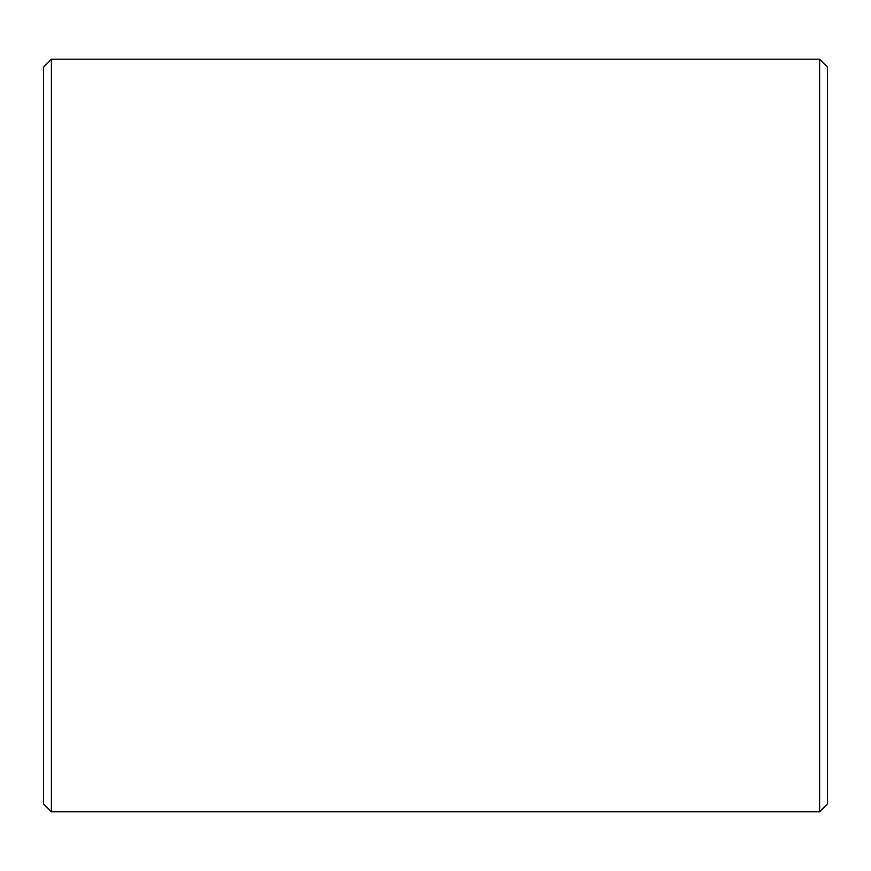 <?xml version="1.0" encoding="UTF-8"?>
<svg xmlns="http://www.w3.org/2000/svg" width="871" height="871" viewBox="0 0 871 871"><rect width="100%" height="100%" fill="white"/><g stroke="black" fill="none" stroke-linecap="round" stroke-linejoin="round"><path stroke-width="1.31" d="M43.55 803.933L43.55 67.067L51.389 59.228L51.389 811.772L43.55 803.933M819.611 59.228L827.45 67.067L827.45 803.933L819.611 811.772L819.611 59.228L51.389 59.228M819.611 811.772L51.389 811.772"/></g></svg>
